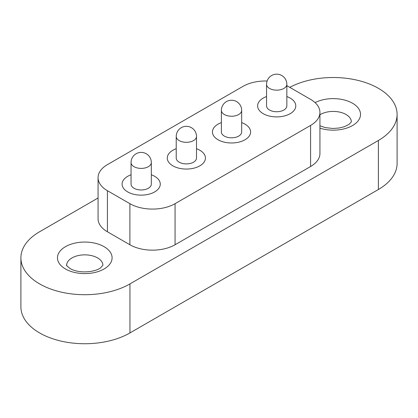 <?xml version="1.0" encoding="UTF-8"?>
<svg xmlns="http://www.w3.org/2000/svg" width="418" height="418" viewBox="0 0 418 418"><rect width="100%" height="100%" fill="white"/><g stroke="black" fill="none" stroke-linecap="round" stroke-linejoin="round"><path stroke-width="0.63" d="M154.681 176.328A19.087 11.02 0 0 0 151.326 174.787A19.087 11.02 0 0 1 160.272 184.119A19.087 11.02 0 0 0 154.681 176.328M131.048 174.787A19.087 11.02 0 0 0 122.103 184.119A19.087 11.02 0 0 0 127.694 191.914A19.087 11.02 0 0 0 148.489 194.302A19.087 11.02 0 0 0 160.272 184.119A19.087 11.02 0 0 1 133.891 194.302A19.087 11.02 0 0 1 122.103 184.119A19.087 11.02 0 0 1 131.048 174.787M245.021 124.172A19.087 11.02 0 0 0 241.672 122.631A19.087 11.02 0 0 1 250.612 131.963A19.087 11.02 0 0 0 245.021 124.172M221.388 122.631A19.087 11.02 0 0 0 212.443 131.963A19.087 11.02 0 0 0 218.034 139.753A19.087 11.02 0 0 0 238.83 142.141A19.087 11.02 0 0 0 250.612 131.963A19.087 11.02 0 0 1 224.231 142.146A19.087 11.02 0 0 1 212.443 131.963A19.087 11.02 0 0 1 221.388 122.631M290.196 98.094A19.087 11.02 0 0 0 286.842 96.548A19.087 11.02 0 0 1 295.782 105.885A19.087 11.02 0 0 0 290.196 98.094M266.559 96.548A19.087 11.02 0 0 0 257.613 105.885A19.087 11.02 0 0 0 263.204 113.675A19.087 11.02 0 0 0 284.005 116.063A19.087 11.02 0 0 0 295.782 105.885A19.087 11.02 0 0 1 269.401 116.063A19.087 11.02 0 0 1 257.613 105.885A19.087 11.02 0 0 1 266.559 96.548M98.068 197.996L39.611 231.75A63.881 36.883 0 0 0 20.9 257.828A63.881 36.883 0 0 0 60.333 291.9A63.881 36.883 0 0 0 129.951 283.906L378.389 140.474A63.881 36.883 0 0 0 397.1 114.391A63.881 36.883 0 0 0 378.389 88.313A63.881 36.883 0 0 0 289.773 87.352M199.851 150.25A19.087 11.02 0 0 0 196.502 148.709A19.087 11.02 0 0 1 205.442 158.041A19.087 11.02 0 0 0 199.851 150.25M176.218 148.709A19.087 11.02 0 0 0 167.273 158.041A19.087 11.02 0 0 0 172.864 165.831A19.087 11.02 0 0 0 193.659 168.224A19.087 11.02 0 0 0 205.442 158.041A19.087 11.02 0 0 1 179.061 168.224A19.087 11.02 0 0 1 167.273 158.041A19.087 11.02 0 0 1 176.218 148.709M319.932 112.405L319.932 153.479A31.94 18.439 180 0 1 310.579 166.521L310.579 125.442A31.94 18.439 0 0 0 319.932 112.405A31.94 18.439 0 0 0 310.579 99.364L288.106 86.39A31.94 18.439 0 0 0 286.842 85.7M267.107 81.014A31.94 18.439 0 0 0 242.936 86.39L107.421 164.629A31.94 18.439 0 0 0 98.068 177.666A31.94 18.439 0 0 0 107.421 190.707L129.893 203.681A31.94 18.439 0 0 0 175.064 203.681L175.064 244.755L310.579 166.521M175.064 244.755A31.94 18.439 180 0 1 129.893 244.755L129.893 203.681M107.421 190.707L107.421 231.781L129.893 244.755M107.421 231.781A31.94 18.439 180 0 1 98.068 218.739L98.068 177.666M20.9 257.828L20.9 306.859A63.881 36.883 0 0 0 60.333 340.931A63.881 36.883 0 0 0 129.951 332.937L378.389 189.5A63.881 36.883 0 0 0 397.1 163.422L397.1 114.391M175.064 203.681L310.579 125.442M272.823 111.292A10.142 5.857 0 0 0 286.842 105.885L286.842 84.305A10.142 5.857 180 0 1 286.069 86.542A10.142 5.857 180 0 1 272.823 89.713A10.142 5.857 180 0 1 266.559 84.305L266.559 105.885A10.142 5.857 0 0 0 272.823 111.292M227.653 137.376A10.142 5.857 0 0 0 241.672 131.963L241.672 110.383A10.142 5.857 180 0 1 240.899 112.62A10.142 5.857 180 0 1 227.653 115.791A10.142 5.857 180 0 1 221.388 110.383L221.388 131.963A10.142 5.857 0 0 0 227.653 137.376M182.483 163.454A10.142 5.857 0 0 0 196.502 158.041L196.502 136.461A10.142 5.857 180 0 1 195.728 138.698A10.142 5.857 180 0 1 182.483 141.869A10.142 5.857 180 0 1 176.218 136.461L176.218 158.041A10.142 5.857 0 0 0 182.483 163.454M137.313 189.532A10.142 5.857 0 0 0 151.326 184.119L151.326 162.539A10.142 5.857 180 0 1 150.558 164.781A10.142 5.857 180 0 1 137.313 167.952A10.142 5.857 180 0 1 131.048 162.539L131.048 184.119A10.142 5.857 0 0 0 137.313 189.532M104.092 246.677A27.311 15.769 180 0 1 104.092 268.978A27.311 15.769 180 0 1 65.469 268.978A27.311 15.769 180 0 1 65.469 246.677A27.311 15.769 180 0 1 104.092 246.677M102.906 265.32A18.126 10.466 0 0 0 97.598 257.927A18.126 10.466 0 0 0 77.847 255.654A18.126 10.466 0 0 0 66.655 265.32L66.655 265.325C65.704 264.824 66.838 265.89 70.062 268.523C79.169 273.942 95.126 272.108 100.519 267.881L102.906 265.32M315.062 102.614A27.311 15.769 180 0 1 352.531 103.246A27.311 15.769 180 0 1 355.013 123.895A27.311 15.769 180 0 1 319.932 128.169M319.932 125.828L325.345 127.626L332.958 128.472L339.076 128.012L344.228 126.748L348.957 124.444L351.345 121.889A18.126 10.466 0 0 0 346.036 114.49A18.126 10.466 0 0 0 319.932 114.772M378.389 140.474L378.389 189.5M129.951 283.906L129.951 332.937M286.842 84.305A10.142 10.142 0 0 0 279.057 74.441A10.142 10.142 0 0 0 266.559 84.305M241.672 110.383A10.142 10.142 0 0 0 233.887 100.519A10.142 10.142 0 0 0 221.388 110.383M196.502 136.461A10.142 10.142 0 0 0 188.717 126.597A10.142 10.142 0 0 0 176.218 136.461M151.326 162.539A10.142 10.142 0 0 0 143.546 152.674A10.142 10.142 0 0 0 131.048 162.539"/></g></svg>
